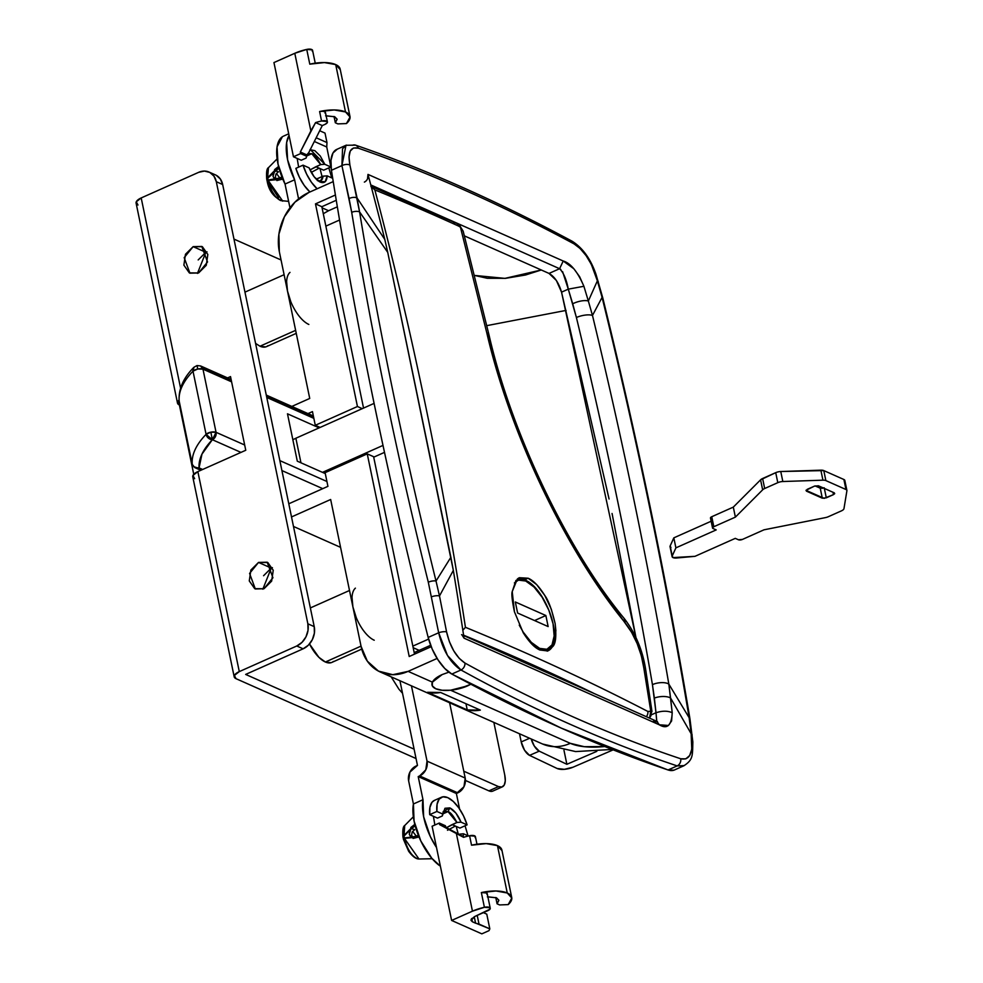 <?xml version="1.0" encoding="UTF-8"?>
<svg xmlns="http://www.w3.org/2000/svg" width="983" height="983" viewBox="0 0 983 983"><rect width="100%" height="100%" fill="white"/><g stroke="black" fill="none" stroke-linecap="round" stroke-linejoin="round"><path stroke-width="1.47" d="M470.857 684.229L467.638 685.851L450.583 690.213L570.312 743.32A46.815 37.649 113.9 0 1 542.505 743.971A46.815 37.649 -66.1 0 0 570.312 743.32A52.664 20.827 -11.7 0 0 604.778 746.527L584.307 746.699L570.312 743.32L450.583 690.213L459.442 688.665L470.857 684.229L467.638 685.851A23.408 9.265 -11.7 0 1 432.287 685.827A23.408 9.265 -11.7 0 1 442.19 674.559L448.912 672.151L442.19 674.559L435.887 678.209L432.409 682.153L408.105 671.364L437.103 658.45L408.105 671.364A46.815 37.649 113.9 0 1 380.298 672.016A46.815 37.649 113.9 0 1 361.068 646.335L352.897 606.867L361.068 646.335L367.323 661.154L378.455 671.106L392.782 674.694L408.105 671.364L432.409 682.153L442.19 674.559L448.912 672.151M265.668 346.925L259.991 346.225L295.625 330.349L259.991 346.225A29.257 12.988 66 0 0 267.954 345.672M331.062 662.702L325.385 662.014L318.885 657.308L309.498 643.963A29.257 12.988 66 0 0 325.385 662.014L361.019 646.126L325.385 662.014A29.257 12.988 66 0 0 333.348 661.461M356.19 617.471L352.897 606.867L330.657 499.499L352.897 606.867L352.012 597.332M290.796 301.695L287.503 291.091L279.319 251.611L309.731 398.447L287.503 291.091L286.618 281.556M430.652 645.266L414.175 652.601L430.652 645.266M432.274 685.643L432.409 682.153M427.482 692.29A46.815 37.649 -66.1 0 0 440.605 692.474L480.355 710.107A46.815 37.649 113.9 0 1 467.244 709.923L427.482 692.29L440.605 692.474L480.355 710.107L467.244 709.923L465.954 703.717L467.244 709.923L427.482 692.29M541.289 269.981L525.512 275.007L505.606 278.324L487.298 278.287L474.531 275.424L504.943 278.373L541.289 269.981M337.341 206.823L328.592 210.718L322.068 207.831L328.592 210.718L337.341 206.823M335.4 195.003L315.482 203.886L357.443 406.507L315.285 425.295L312.459 411.607L307.998 413.597L312.459 411.607L315.285 425.295L320.114 427.433L315.285 425.295L357.443 406.507L315.482 203.886L321.834 206.713L363.538 408.08L321.834 206.713L336.26 200.274L321.834 206.713L315.482 203.886L335.4 195.003M291.828 406.434L309.731 398.447L291.828 406.434M279.319 251.611L278.902 234.2L284.382 216.838L294.925 202.179L308.92 192.435L333.237 181.597L308.92 192.435A46.815 37.649 113.9 0 0 279.319 251.611M362.26 408.658L357.443 406.507L362.26 408.658M325.103 472.663L327.929 486.352L325.103 472.663L367.249 453.876L409.211 656.509L431.205 646.703L409.211 656.509L367.249 453.876L373.614 456.702L414.507 654.15L373.614 456.702L367.249 453.876L325.103 472.663M461.58 634.649A5.849 4.706 113.9 0 1 464.037 638.164L659.261 724.778C667.236 729.521 671.561 725.503 672.212 712.7L668.821 684.07L670.553 697.955L691.147 733.711L689.132 717.701L668.821 684.07C648.19 563.677 622.755 440.802 592.479 315.457L588.35 301.019L592.479 315.457L602.087 297.37L592.479 315.457C622.755 440.802 648.19 563.677 668.821 684.07L689.132 717.701C666.253 580.818 637.23 440.703 602.087 297.37L597.369 280.855L588.35 301.019L583.902 286.286C577.549 271.591 570.656 263.174 563.222 261.011L559.597 268.715L370.8 184.951L559.597 268.715L549.03 273.421L556.366 280.474L561.551 292.16C558.786 282.883 554.609 276.641 549.03 273.421L464.381 235.871L549.03 273.421L559.597 268.715L563.222 261.011L573.875 268.777L579.601 276.665L583.902 286.286L588.35 301.019L597.369 280.855L591.373 264.476L586.138 255.678L580.13 248.527L574.097 243.919C500.003 204.108 428.084 172.209 358.328 148.2L353.487 147.991L350.255 151.038L349.014 156.961L349.899 165.046L357.062 197.964L384.795 239.434A4385.421 3526.181 -66.1 0 0 367.986 174.396L563.222 261.011L367.986 174.396A4385.421 3526.181 113.9 0 1 384.795 239.434L387.732 252.361L359.581 211.91C379.524 332.832 405.008 455.879 436.022 581.051L450.878 557.263L387.732 252.361L453.335 570.41L439.487 595.956L446.577 631.897L449.403 641.715L453.777 650.893L459.172 658.315L464.947 663.046C538.07 703.287 609.988 735.198 680.715 758.765L685.815 758.864L689.661 755.546L691.762 749.23L691.147 733.711L670.553 697.955L672.212 712.7L671.61 720.932L668.452 725.466L659.261 724.778L464.037 638.164A4385.421 3526.181 -66.1 0 0 453.335 570.41A4385.421 3526.181 113.9 0 1 464.037 638.164L461.924 634.821M612.065 513.47L635.94 637.512M635.927 637.5L561.551 292.16L609.067 498.995M330.657 499.499L291.509 516.947L330.657 499.499M288.793 503.788L327.929 486.352L288.793 503.788M337.23 149.207L332.979 153.004L330.964 160.34L331.431 170.292C355.441 322.35 387.683 478.07 428.17 637.439L438.664 632.769L428.305 582.206C397.23 456.8 371.697 333.507 351.705 212.34L341.912 165.623L331.431 170.292A2975.725 1320.833 66 0 0 428.17 637.439L432.151 648.952L437.926 659.74L444.771 668.465L451.836 674.055L561.207 728.096L668.047 769.959L674.006 770.156M684.229 765.597L677.164 765.892L668.047 769.959L677.164 765.892C606.302 742.263 534.236 710.304 460.966 669.988L451.836 674.055A2925.986 1298.752 66 0 0 561.207 728.096A2925.986 1298.752 66 0 0 668.047 769.959A35.118 15.581 66 0 0 674.67 769.886M336.567 149.477A35.118 15.581 66 0 0 331.431 170.292L341.912 165.623L342.539 148.752L346.409 145.103M451.836 674.055L460.966 669.988L447.474 655.477L438.664 632.769L428.17 637.439A35.118 15.581 66 0 0 451.836 674.055M367.507 178.894L367.986 174.396A5.849 4.706 113.9 0 1 364.361 182.101M486.806 325.643L566.085 310.407L486.806 325.643M562.595 271.664L568.285 289.149L561.551 292.16L568.285 289.149L576.407 317.509C606.536 442.35 631.885 564.721 652.442 684.635L656.005 712.736L651.631 714.69L656.005 712.736L656.742 720.969L655.882 722.1M374.24 640.24A29.257 12.988 -114 0 1 352.897 606.867A29.257 12.988 -114 0 1 355.391 588.153M308.846 324.451A29.257 12.988 -114 0 1 287.503 291.091A29.257 12.988 -114 0 1 289.997 272.377M259.991 346.225L255.58 343.411M293.487 526.458L340.56 547.347L293.487 526.458M323.284 213.68L328.592 210.718L323.284 213.704M649.53 718.02L650.795 711.385L643.779 667.727L641.309 655.673L637.131 643.533L631.602 632.315L581.739 561.084L542.309 488.391L509.821 410.255L486.745 332.659L460.449 227.233L458.742 226.151A4378.675 1731.96 168.3 0 0 374.855 189.903A4383.922 3524.977 113.9 0 1 465.438 627.314A4378.675 1731.96 -11.7 0 1 647.858 711.459L651.373 711.25M672.212 712.7C667.666 710.709 662.272 710.721 656.005 712.736L654.371 698.09A11.71 5.05 -6.6 0 1 670.553 697.955A11.71 5.05 173.4 0 0 654.371 698.09L652.442 684.635A11.71 5.296 -9.7 0 1 668.821 684.07A11.71 5.296 170.3 0 0 652.442 684.635C631.885 564.721 606.548 442.35 576.407 317.509A11.71 3.944 -13.6 0 1 592.479 315.457A11.71 3.944 166.4 0 0 576.407 317.509L572.708 303.784A11.71 4.165 -16.6 0 1 588.35 301.019A11.71 4.165 163.4 0 0 572.708 303.784L568.285 289.149L583.902 286.286L568.285 289.149C566.466 279.491 563.566 272.672 559.597 268.715L560.838 269.502M431.992 684.954L431.967 683.406M436.022 581.051L439.487 595.956L453.335 570.41L450.878 557.263L436.022 581.051A5.849 1.991 166.1 0 0 428.305 582.206L438.664 632.769C443.001 650.599 450.435 663.009 460.966 669.988C534.236 710.304 606.302 742.263 677.164 765.892A5.849 4.841 -71.6 0 0 680.715 758.765C609.988 735.198 538.07 703.287 464.947 663.046A5.849 4.546 118.8 0 1 460.966 669.988A5.849 4.546 -61.2 0 0 464.947 663.046C456.186 657.197 450.067 646.826 446.577 631.897A5.849 1.745 168.9 0 0 438.664 632.769A5.849 1.745 -11.1 0 1 446.577 631.897L439.487 595.956A5.849 1.831 168.8 0 0 431.549 596.804A5.849 1.831 -11.2 0 1 439.487 595.956L436.022 581.051C405.008 455.879 379.524 332.832 359.581 211.91L387.732 252.361L384.795 239.434L357.062 197.964L359.581 211.91A5.849 2.63 170.6 0 0 351.705 212.34C371.697 333.507 397.23 456.8 428.305 582.206A5.849 1.991 -13.9 0 1 436.022 581.051M683.787 765.806C693.31 759.736 692.474 755.558 692.843 741.956L689.943 718.794C667.027 581.752 637.979 441.49 602.812 298.033L596.054 274.54C590.734 259.057 582.772 247.962 572.155 241.24C497.828 201.306 425.614 169.273 355.527 145.14L345.991 145.287L341.912 165.623A5.849 2.863 -12.3 0 1 349.899 165.046A5.849 2.863 167.7 0 0 341.912 165.623L349.076 198.554A5.849 2.789 -12.2 0 1 357.062 197.964A5.849 2.789 167.8 0 0 349.076 198.554L351.705 212.34A5.849 2.63 -9.4 0 1 359.581 211.91L349.899 165.046C347.601 152.021 350.403 146.418 358.328 148.2C428.084 172.209 500.003 204.108 574.097 243.919A5.849 4.522 -61.8 0 0 572.143 241.24A5.849 4.522 118.2 0 1 574.097 243.919C583.116 249.645 590.144 259.623 595.182 273.852A5.849 2.04 -17.4 0 1 596.054 274.564A5.849 2.04 162.6 0 0 595.182 273.852L597.369 280.855A5.849 2.052 -17.3 0 1 598.242 281.568A5.849 2.052 162.7 0 0 597.369 280.855L602.087 297.37A5.849 1.929 -13.8 0 1 602.825 298.058A5.849 1.929 166.2 0 0 602.087 297.37C637.23 440.703 666.253 580.818 689.132 717.701A5.849 2.691 -9.5 0 1 689.955 718.831A5.849 2.691 170.5 0 0 689.132 717.701L691.147 733.711A5.849 2.556 -5.9 0 1 692.13 734.965A5.849 2.556 174.1 0 0 691.147 733.711L691.86 740.715A5.849 2.556 -5.7 0 1 692.843 741.981A5.849 2.556 174.3 0 0 691.86 740.715C692.622 754.416 688.899 760.437 680.715 758.765A5.849 4.841 108.4 0 1 677.164 765.892L683.787 765.806L674.51 769.947M358.328 148.2A5.849 4.866 -71 0 0 355.539 145.152A5.849 4.866 109 0 1 358.328 148.2M352.307 145.337A5.849 4.866 109 0 1 355.539 145.152M653.326 721.325L656.791 721.239L659.261 724.778L656.816 721.252M656.005 712.736L656.718 721.203M207.008 251.845L205.852 252.287L193.135 246.647L201.798 246.438L207.536 261.969L198.591 272.967L189.326 272.881L183.882 265.14L185.468 254.278L193.135 246.647L202.4 246.733L207.831 254.474L206.258 265.336L198.591 272.967L189.928 273.176L184.177 257.644L193.135 246.647L205.852 252.287L197.436 273.409M272.402 567.621L271.259 568.076L258.529 562.423L267.192 562.215L272.93 577.746L263.985 588.743L254.72 588.67L249.277 580.928L250.862 570.054L258.529 562.423L267.794 562.509L273.237 570.251L271.652 581.113L263.985 588.743L255.322 588.964L249.584 573.421L258.529 562.423L271.259 568.076L262.83 589.186M179.066 400.044L177.702 401.777L179.938 404.775L193.737 474.298L179.398 405.021A11.71 4.632 -11.7 0 1 177.505 403.067A11.71 4.632 -11.7 0 1 179.066 400.069M216.149 175.244L220.327 178.98L222.674 184.534L314.228 626.626L222.674 184.534L216.309 181.708L307.863 623.8L314.228 626.626L314.388 633.15L312.324 639.663L308.379 645.167L303.12 648.817L296.768 645.991L239.287 671.61L197.866 471.607L239.287 671.61L234.372 675.456L236.067 678.7L416.042 758.532L236.067 678.7A11.71 4.632 -11.7 0 1 234.175 676.746A11.71 4.632 -11.7 0 1 239.287 671.61L296.768 645.991L302.014 642.341L305.971 636.849L308.023 630.336L307.863 623.8L216.309 181.708L213.962 176.154L209.797 172.418L204.415 171.079L198.677 172.32L141.196 197.939L180.577 388.088L141.196 197.939A11.71 4.632 168.3 0 0 136.084 203.076M492.311 791.278L488.907 790.86L465.475 780.465L488.907 790.86L498.492 786.597L501.883 787.014L504.279 784.962L505.287 780.76L504.758 775.034L493.859 722.394L504.758 775.034A17.559 7.79 -114 0 1 502.46 786.793A17.559 7.79 -114 0 1 498.492 786.597L463.779 771.2L498.492 786.597L488.907 790.86A17.559 7.79 66 0 0 492.888 791.057M194.646 478.696L192.963 475.453L197.866 471.607L245.762 450.263L230.513 376.587L227.54 377.914L230.513 376.587L245.762 450.263L197.866 471.607A11.71 4.632 168.3 0 0 192.754 476.743M303.12 648.817L245.652 674.424L414.101 749.157L245.652 674.424L303.12 648.817A17.559 14.118 -66.1 0 0 314.228 626.626L307.863 623.8A17.559 14.118 113.9 0 1 296.768 645.991L303.12 648.817M281.052 259.979L233.966 239.09L281.052 259.979M215.461 174.9A17.559 14.118 -66.1 0 1 222.674 184.534L216.309 181.708A17.559 14.118 113.9 0 0 209.096 172.086A17.559 14.118 113.9 0 0 198.677 172.32L141.196 197.939L136.281 201.785L137.976 205.029M198.185 259.93L205.852 252.287M263.579 575.719L271.259 568.076M555.063 641.186L553.122 646.212L547.543 650.918L539.9 650.009C534.764 647.92 529.21 642.182 523.239 632.782L514.441 611.807C512.118 600.601 511.381 593.855 512.229 591.594L515.964 580.412M518.201 578.348L519.368 577.709L528.117 578.225L524.492 579.835L528.117 578.225L536.669 584.602L544.803 595.477L551.291 609.177L555.149 623.627L555.911 630.914M325.864 226.127L339.553 220.032L325.864 226.127M428.613 639.085L412.835 646.114L428.613 639.085M413.167 647.699L419.188 650.377L413.167 647.699M374.093 403.386L295.871 438.234L300.958 462.809L295.871 438.234L374.093 403.386M322.498 472.356L382.989 445.41L322.498 472.356M463.583 635.202A4372.839 1729.65 -11.7 0 1 593.216 693.04A4372.839 1729.65 168.3 0 0 464.726 635.669M539.9 650.009L531.385 643.656L523.239 632.782L514.441 611.807L512.229 591.594L517.365 578.975L528.117 578.225C533.265 580.302 538.831 586.065 544.803 595.477C548.391 600.244 551.844 609.62 555.149 623.627C556.464 635.497 555.788 643.029 553.122 646.212L548.625 650.525L539.9 650.009M462.821 630.263L465.438 627.314A4383.922 3524.977 -66.1 0 0 374.855 189.903L370.886 186.365L374.855 189.903A4378.675 1731.96 -11.7 0 1 458.742 226.151A5.849 4.731 -65.5 0 0 456.431 223.239A5.849 4.731 114.5 0 1 458.742 226.151L460.449 227.233A5.849 3.944 -51.3 0 0 459.331 225.046L463.165 231.189L460.449 227.233L486.745 332.659L489.018 334.982L486.745 332.659C510.079 433.626 565.594 550.21 625.2 622.89L624.131 618.381L625.2 622.89C634.895 635.485 641.088 650.427 643.779 667.727L645.794 670.394L643.779 667.727L650.795 711.385L647.858 711.459A4378.675 1731.96 168.3 0 0 465.438 627.314L462.821 630.263M646.384 716.632A5.849 4.829 -62.6 0 0 647.858 711.459A5.849 4.829 117.4 0 1 646.384 716.632M452.905 223.288A5.849 4.731 114.5 0 1 456.431 223.239M651.938 711.336L650.795 711.385A5.849 5.247 -129.6 0 1 649.566 717.615M373.712 457.181L384.5 452.364L373.712 457.181M292.86 439.745L295.871 438.234M467.638 685.851L459.331 688.69L450.361 690.238L442.08 690.25L435.752 688.739L432.336 685.937L432.373 682.251L435.825 678.258L442.19 674.559M670.947 547.592L670.148 545.958L673.822 537.861L711.151 521.236L673.822 537.861L675.899 547.863L673.822 537.861L670.148 545.958L672.225 555.96L675.899 547.863L716.202 529.911L713.019 528.498A2.924 1.155 -11.7 0 1 712.552 528.006A2.924 1.155 -11.7 0 1 713.83 526.716L735.382 517.119L762.648 489.829A5.849 2.31 -11.7 0 1 764.676 488.514L777.799 482.665A5.849 2.31 -11.7 0 1 782.837 481.523L822.931 480.171A5.849 2.31 -11.7 0 1 825.855 480.589L845.958 489.509A5.849 2.31 -11.7 0 1 846.904 490.456A5.849 2.31 -11.7 0 1 846.916 490.701L843.967 508.641A5.849 2.31 -11.7 0 1 841.411 510.877L828.288 516.726A5.824 2.31 -11.7 0 1 828.276 516.726A5.824 2.31 -11.7 0 1 825.462 517.611L764 529.812L742.448 539.421A2.924 1.155 -11.7 0 1 738.466 539.778L735.284 538.365L694.981 556.329L676.636 558A5.849 2.31 -11.7 0 1 672.126 556.71A5.849 2.31 -11.7 0 1 672.225 555.96L670.148 545.958A5.849 2.31 168.3 0 0 670.05 546.708M710.955 518.496L710.525 517.685L711.753 516.726L733.306 507.117L760.572 479.839L775.722 472.663A5.849 2.31 -11.7 0 1 780.76 471.521L823.791 470.587L843.893 479.507L844.852 480.712A5.849 2.31 168.3 0 0 844.827 480.454A5.849 2.31 168.3 0 0 843.893 479.507L845.958 489.509L843.893 479.507L823.791 470.587L825.855 480.589L823.791 470.587A5.849 2.31 168.3 0 0 820.854 470.169L822.931 480.171L820.854 470.169L780.76 471.521L782.837 481.523L780.76 471.521A5.849 2.31 168.3 0 0 775.734 472.663A5.849 2.31 168.3 0 0 775.722 472.663L777.799 482.665L775.722 472.663L762.611 478.512L764.676 488.514L762.611 478.512A5.849 2.31 168.3 0 0 760.572 479.839L762.648 489.829L760.572 479.839L733.306 507.117L735.382 517.119L733.306 507.117L711.753 516.726L713.83 526.716L711.753 516.726A2.924 1.155 168.3 0 0 710.476 518.004M777.799 482.665L764.676 488.514A5.849 2.31 168.3 0 0 762.648 489.829L735.382 517.119L713.83 526.716L712.601 527.687L713.019 528.498L716.202 529.911L675.899 547.863L672.225 555.96L673.011 557.594L694.981 556.329L735.284 538.365L738.466 539.778L742.448 539.421L764 529.812L825.462 517.611A5.824 2.31 168.3 0 0 828.276 516.726A5.824 2.31 168.3 0 0 828.288 516.726L841.411 510.877A5.849 2.31 168.3 0 0 843.967 508.641L846.916 490.701A5.849 2.31 168.3 0 0 845.958 489.509L825.855 480.589A5.849 2.31 168.3 0 0 822.931 480.171L782.837 481.523A5.849 2.31 168.3 0 0 777.799 482.665M820.24 488.182L822.304 498.184L806.404 491.131L807.215 489.35L814.391 486.155L818.384 485.786L834.284 492.839L833.473 494.621L824.135 498.369L805.986 490.32L814.391 486.155L818.384 485.786L834.284 492.839L834.702 493.65L833.473 494.621L832.994 492.274L833.473 494.621L826.298 497.816L822.304 498.184L820.24 488.182L815.079 485.897L820.24 488.182L824.221 487.814L822.058 488.367M824.221 487.814L826.298 497.816L824.221 487.814M200.839 470.292L194.757 467.589L199.058 467.883A140.446 55.552 -11.7 0 1 212.353 439.708L216.051 432.311L210.853 432.164L212.353 439.708L240.982 452.401L212.353 439.708A5.849 4.645 -136 0 1 206.074 434.339A146.295 57.862 168.3 0 0 192.275 464.357L192.275 464.357A146.295 57.862 -11.7 0 1 206.074 434.339L212.353 439.708L210.853 432.164L206.074 434.339L193 371.181L197.78 369.006L197.091 366.02L197.78 369.006A5.849 2.31 168.3 0 0 193 371.181A146.295 57.862 168.3 0 0 179.201 401.199L192.275 464.357L179.201 401.199A146.295 57.862 -11.7 0 1 193 371.181L206.074 434.339A5.849 2.31 -11.7 0 1 210.853 432.164A5.849 2.31 -11.7 0 1 216.051 432.311L244.681 445.004L216.051 432.311L202.977 369.153L216.051 432.311A5.849 4.706 113.9 0 1 212.353 439.708L201.97 454.121L199.058 467.883L202.658 469.481L193.43 466.593M200.569 365.946A5.849 4.706 113.9 0 1 202.977 369.153A5.849 2.31 168.3 0 0 197.78 369.006L202.977 369.153L231.595 381.846L202.977 369.153L200.557 365.934L197.03 365.553L193.983 367.224L193 371.181A5.849 4.645 -136 0 1 193.958 367.237C183.452 377.767 178.501 388.924 179.127 400.683L179.201 401.199M322.731 488.662L281.9 470.562L322.731 488.662M313.737 417.763L266.651 396.874M231.484 381.281L202.817 368.564M279.848 460.609L326.934 481.498L279.848 460.609M313.847 418.34L266.762 397.451L313.847 418.34M325.299 473.597L297.296 461.174L287.478 413.806L319.156 427.863L287.478 413.806L297.296 461.174L325.299 473.597M192.275 464.357L194.757 467.589M523.951 580.081A1.757 1.413 113.9 0 1 525.708 581.014A37.452 16.625 -114 0 1 553.048 623.726A37.452 16.625 -114 0 1 539.667 648.387L531.348 642.366L523.226 632.13L519.245 625.139M517.611 613.036L515.325 601.977L545.86 615.518L534.568 620.556L545.86 615.518L548.145 626.576L517.611 613.036L548.145 626.576L545.86 615.518L515.325 601.977L517.611 613.036M514.392 582.919L518.459 580.13L525.708 581.014L534.039 587.035L542.149 597.271L548.821 610.148L553.048 623.726L554.166 635.927L552.016 644.897L546.917 649.271L539.667 648.387M525.708 581.014A1.757 1.413 -66.1 0 0 524.996 580.056L517.513 578.852M298.623 167.122L297.173 158.423L298.623 167.122M282.871 136.453A40.967 18.186 66 0 0 285.033 184.054L294.617 179.778L298.574 198.873L294.617 179.778L285.033 184.054L289.973 207.818A11.71 9.412 113.9 0 1 289.825 207.18L285.033 184.054L278.029 164.149L277.059 146.799L282.379 136.735M289.051 135.482L286.643 142.535L287.614 159.885L294.617 179.778A40.967 18.186 -114 0 1 288.891 135.789M328.826 167.896L331.762 177.898M322.068 176.621L319.979 168.535L322.068 176.621M456.21 826.42L458.201 833.879L456.21 826.42M427.04 761.137L411.447 685.827L427.04 761.137A11.71 9.412 113.9 0 1 419.643 775.931L425.786 769.836L427.04 761.137L465.205 778.069L463.939 786.769L456.37 793.502L459.589 809.009L456.37 793.502L418.205 776.582L419.643 775.931L457.808 792.863A11.71 9.412 -66.1 0 0 465.205 778.069L427.04 761.137M449.612 702.759L465.205 778.069L449.612 702.759M399.921 680.715L417.468 765.413L409.899 772.146L408.633 780.846L413.413 803.983L422.997 799.707L418.205 776.582L419.643 775.931L457.808 792.863L456.37 793.502L418.205 776.582L422.997 799.707L413.413 803.983L408.633 780.846A11.71 9.412 113.9 0 1 416.03 766.052L417.468 765.413L399.921 680.715M440.384 866.207L431.807 858.27L420.81 840.969L414.064 821.063L413.413 803.983A40.967 18.186 66 0 0 439.462 865.556M436.513 847.506A40.967 18.186 -114 0 1 422.997 799.707L423.648 816.787L430.394 836.693L436.513 847.543M465.057 825.769L468.006 835.771M433.405 816.308L434.867 825.007L433.405 816.308M402.526 693.285L398.914 689.181L391.185 676.845M434.449 800.371L431.992 802.288L429.915 807.362L429.706 814.661L436.894 811.454L429.706 814.661L437.496 818.114L442.289 815.976L443.296 811.38L449.87 807.903L448.027 811.602L443.014 813.162L444.721 811.38L448.027 811.602C450.386 812.118 453.36 815.743 456.923 822.476L446.442 827.674L452.131 824.602L455.375 826.052L449.464 829.222M434.216 800.481A28.335 12.582 66 0 0 429.706 814.661L436.894 811.454A28.335 12.582 -114 0 1 441.392 797.274A28.335 12.582 -114 0 1 447.744 797.631A28.335 12.582 -114 0 1 467.097 824.86L459.921 828.067L467.097 824.86L459.921 828.067L467.097 824.86L463.521 815.89L458.717 807.756L453.249 801.428L447.744 797.631L442.866 796.82L439.168 799.093L437.103 804.168L436.894 811.454L442.952 814.145L444.967 808.272L449.87 807.903L455.94 813.138L461.039 822.169L467.097 824.86L461.039 822.169L456.923 822.476L452.131 824.602L459.921 828.067L455.375 826.052L447.498 830.266M487.875 896.815L496.476 897.786L498.823 900.158L497.066 903.807L499.61 904.938L508.186 904.593L499.61 904.938L497.066 903.807L495.764 897.516M501.92 850.135A27.794 10.997 168.3 0 0 497.447 845.626L507.253 892.994A27.794 10.997 -11.7 0 1 511.725 897.504A27.794 10.997 -11.7 0 1 508.186 904.593L511.799 898.032L507.253 892.994L497.447 845.626A27.794 10.997 168.3 0 0 471.545 845.196L469.579 835.722A27.794 10.997 168.3 0 0 463.583 837.332L456.37 833.535L463.583 837.332A27.794 10.997 -11.7 0 1 469.579 835.722L471.545 845.196L486.192 843.611L497.447 845.626L501.994 850.664M458.889 834.235L463.435 833.756L463.104 836.484A17.854 7.925 66 0 0 463.435 833.756L468.461 835.98L463.435 833.756L458.889 834.235M416.018 835.747L412.627 831.372M442.964 813.85L448.027 811.602L442.964 813.85M415.182 825.831L411.373 828.632L414.691 829.664L412.196 832.011M413.499 836.779L410.833 836.656L409.297 834.321L410.833 829.099L403.988 836.091L404.357 837.897L412.541 837.025L410.476 836.41L409.297 834.321L409.432 831.532L410.833 829.099L415.182 825.806M464.283 837.111L439.61 824.614L456.37 833.535L472.454 911.167L451.615 920.444L432.102 826.236L439.29 823.041L439.61 824.614L446.098 827.489A17.854 7.925 -114 0 1 445.348 825.72L439.29 823.041L439.61 824.614L456.37 833.535L472.454 911.167A27.794 10.997 -11.7 0 1 484.398 907.297L481.351 892.564A27.794 10.997 -11.7 0 1 507.253 892.994L495.997 890.979L481.351 892.564L484.398 907.297L489.952 907.751L489.976 909.177L474.814 916.475L487.851 910.663A5.37 2.126 -11.7 0 0 490.222 908.181A5.37 2.126 -11.7 0 0 484.398 907.297L472.454 911.167L451.615 920.444L481.83 933.85L489.006 930.643L489.817 928.874L486.769 914.141L489.817 928.874L472.405 921.784L470.992 920.371L474.814 916.475L471.127 919.351L472.405 921.784L471.717 918.503L472.405 921.784L475.575 923.197L474.248 916.746L475.575 923.197L479.016 924.081L477.21 915.406L479.016 924.081L489.817 928.874L489.006 930.643L481.83 933.85L451.615 920.444L432.102 826.236L439.29 823.041L445.348 825.72L446.098 827.489L464.283 837.111M418.402 835.464L413.02 836.938L418.389 835.452M412.184 832.023L411.558 835.292L413.388 837.799M414.666 829.677L411.373 828.632L414.691 829.664M483.403 912.642L486.769 914.141L483.403 912.642M475.403 836.594A5.37 2.126 168.3 0 0 469.579 835.722L475.133 836.177L475.158 837.59M487.175 893.436A5.37 2.126 168.3 0 0 481.351 892.564L486.904 893.019L486.929 894.432M497.066 903.807L498.86 900.403L496.476 897.786L487.347 896.865M411.68 854.313L408.436 850.332L403.952 839.863A2.924 1.069 -12.9 0 1 403.485 839.445A2.924 1.069 -12.9 0 1 404.418 838.364C407.097 848.857 411.25 855.554 416.853 858.454L418.979 859.007L404.418 838.364L419.016 836.951L413.069 838.438M413.351 816.775L404.701 825.548L403.988 836.091L410.833 829.099M410.808 827.514L414.814 824.381L403.866 835.661A2.924 1.253 169.5 0 0 402.944 836.828A2.924 1.253 169.5 0 0 403.03 837.037M437.496 818.114L429.706 814.661L436.894 811.454L442.952 814.145L442.289 815.976L437.496 818.114M449.87 807.903C454.22 810.164 457.943 814.919 461.039 822.169L456.923 822.476L448.027 811.602L449.87 807.903M412.541 837.025L404.357 837.897A2.924 1.155 168.3 0 0 403.399 839.027A2.924 1.155 168.3 0 0 403.497 839.236M404.418 838.364A2.924 1.069 167.1 0 0 403.485 839.445L403.399 839.04A2.924 1.155 -11.7 0 1 404.357 837.897L403.988 836.091A2.924 1.155 168.3 0 0 403.03 837.233A2.924 1.155 -11.7 0 1 403.988 836.091L404.517 825.781M403.497 837.713A2.924 1.155 -11.7 0 1 403.03 837.233L402.944 836.828A2.924 1.253 -10.5 0 1 403.866 835.661M317.337 180.553C320.581 181.806 322.498 180.344 323.075 176.166L327.204 175.871C326.786 181.572 324.476 183.649 320.274 182.125L314.216 176.879L309.104 167.847L303.047 165.156L295.858 168.363A28.335 12.582 66 0 0 309.928 191.98L304.251 185.468L299.446 177.333L295.858 168.363L303.047 165.156L295.858 168.363L303.047 165.156L306.622 174.126L311.427 182.26L317.116 188.785A28.335 12.582 -114 0 1 303.047 165.156L309.104 167.847C312.201 175.097 315.924 179.864 320.274 182.125L319.475 181.72M326.123 115.785L334.736 116.756L337.083 119.127L335.326 122.764L334.023 116.486M325.422 112.406A5.37 2.126 168.3 0 0 319.61 111.521A27.794 10.997 -11.7 0 1 345.512 111.951L335.707 64.583A27.794 10.997 168.3 0 0 309.792 64.153L306.745 49.42A27.794 10.997 168.3 0 0 294.789 53.291L310.861 130.911L315.568 122.605A27.794 10.997 -11.7 0 1 321.564 120.995L319.61 111.521L321.564 120.995A5.37 2.126 -11.7 0 1 327.388 121.88A5.37 2.126 -11.7 0 1 325.017 124.362L327.142 122.875L327.118 121.462L321.564 120.995A27.794 10.997 168.3 0 0 315.568 122.605L300.319 151.996L306.807 154.884L308.76 152.611L322.277 125.578L315.568 122.605L322.277 125.578L325.017 124.362L322.277 125.578L308.76 152.611L306.807 154.884L300.319 151.996L300.651 153.581L306.708 156.272A17.854 7.925 -114 0 1 306.807 154.884M275.94 174.163L275.314 177.419L277.145 179.914M279.074 168.449L275.523 170.501L278.447 171.792L275.953 174.138M312.324 51.3L312.299 49.875L306.745 49.42L294.789 53.291L273.95 62.568L293.462 156.776L301.253 160.241L306.045 158.103L306.708 156.272L300.651 153.581L293.462 156.776L273.95 62.568L294.789 53.291L310.861 130.911L300.319 151.996L300.651 153.581L293.462 156.776L301.253 160.241L306.045 158.103M309.964 149.662L314.818 150.645L320.286 156.039L324.808 164.296L320.679 164.591L311.783 153.717L306.77 155.277L308.49 153.508L311.783 153.717L306.721 155.965L311.783 153.717C314.142 154.245 317.116 157.87 320.679 164.591L310.001 169.899M267.659 180.835L278.545 197.841M282.146 177.567L276.85 179.053L281.949 177.051M282.158 177.591L268.113 180.012L267.745 178.218L274.65 171.165L273.213 173.573L273.041 176.375L274.183 178.488L276.235 179.164L268.187 180.491L282.772 179.078L276.837 180.553M330.866 166.987L326.725 146.983L314.327 141.478L326.725 146.983L326.983 142.572L325.017 133.098L326.983 142.572L316.17 137.78L326.983 142.572L326.725 146.983L330.866 166.987L324.808 164.296L330.866 166.987L323.677 170.182L330.866 166.987M310.284 149.563L324.808 164.296L320.679 164.591L315.887 166.729L323.677 170.182L319.143 168.167L311.267 172.394L319.143 168.167L315.887 166.729L310.001 169.924M316.182 179.127L323.075 176.166L327.204 175.871L332.709 178.316L327.204 175.871L325.176 181.744L319.094 181.486M275.523 170.501L278.939 167.946M279.786 177.874L276.395 173.499M318.283 178.304L323.075 176.166L320.63 180.761L318.16 180.86M319.696 130.739L325.017 133.098L319.696 130.739M349.973 116.461L340.167 69.093A27.794 10.997 168.3 0 0 335.707 64.583L345.512 111.951A27.794 10.997 -11.7 0 1 349.985 116.473A27.794 10.997 -11.7 0 1 346.434 123.563L350.059 116.989L345.512 111.951L334.257 109.949L319.61 111.521L322.989 111.251L325.152 111.988L325.189 113.401M337.869 123.895L346.434 123.563L337.869 123.895L335.326 122.764L337.869 123.895M312.569 50.305A5.37 2.126 168.3 0 0 306.745 49.42L309.792 64.153L324.451 62.58L335.707 64.583L340.241 69.633M325.606 115.822L334.736 116.756L337.12 119.361L335.326 122.764M275.437 196.44L269.489 187.397L267.708 181.978A2.924 1.069 -12.9 0 1 267.241 181.56A2.924 1.069 -12.9 0 1 268.187 180.491L267.745 178.218L278.939 167.933M288.621 201.368L280.622 200.569C275.007 197.681 270.866 190.985 268.187 180.491A2.924 1.069 167.1 0 0 267.241 181.56C269.072 191.267 274.232 197.792 282.748 201.134L268.187 180.491M277.108 158.89L268.47 167.663L267.622 177.788A2.924 1.253 169.5 0 0 266.7 178.943A2.924 1.253 -10.5 0 1 267.622 177.788L278.57 166.496L274.576 169.629M276.235 179.164L274.576 178.771L273.041 176.362L274.65 171.165M267.253 179.828A2.924 1.155 -11.7 0 1 266.786 179.348L266.712 178.955A2.924 1.253 169.5 0 0 266.786 179.152M266.786 179.348A2.924 1.155 -11.7 0 1 267.745 178.218A2.924 1.155 168.3 0 0 266.786 179.348L267.155 181.155A2.924 1.155 -11.7 0 1 268.113 180.012A2.924 1.155 168.3 0 0 267.155 181.155A2.924 1.155 168.3 0 0 267.253 181.363M267.622 177.788L268.298 167.872M557.14 768.497L529.53 755.362L524.541 750.213L521.211 741.919L519.515 733.773L521.211 741.919L529.653 738.27L521.211 741.919A11.71 4.976 66.6 0 0 529.53 755.362L557.14 768.497L564.328 769.333L573.003 767.219A11.71 4.632 -11.7 0 1 557.14 768.497M531.225 738.97L534.273 746.011L539.249 751.159L566.872 764.295L563.959 750.238L566.872 764.295L596.804 751.356L566.872 764.295L539.249 751.159L529.53 755.362L539.249 751.159A11.71 4.976 -113.4 0 1 531.225 738.97M613.171 749.857L573.003 767.219L613.171 749.857M275.068 170.809L278.447 171.792L275.068 170.809M296.252 333.36L266.454 346.643M361.732 649.099L331.849 662.419M380.396 672.065L542.604 744.02L575.62 751.577L612.114 749.439M345.991 145.275L336.727 149.404M349.506 590.488L310.358 607.936M284.099 274.699L244.964 292.148M463.644 635.559L657.504 721.657M177.505 403.128L136.096 203.125M192.766 476.804L234.187 676.808M502.362 786.842L492.778 791.106M209.06 172.062L215.424 174.888M463.153 231.152L459.356 225.07L456.419 223.227L371.193 186.438M463.165 231.202L489.018 334.982C511.43 432.852 567.179 549.583 624.131 618.381C635.632 633.298 642.857 650.635 645.794 670.394L651.95 711.336L649.517 717.651M670.037 546.671L672.114 556.673M710.476 518.016L712.552 528.018M844.827 480.454L846.904 490.456M200.557 365.934L231.116 379.487M266.282 395.092L313.356 415.981M547.212 651.151C565.594 644.651 546.327 588.104 524.983 580.056M283.522 136.121L288.707 133.811M501.908 850.123L511.725 897.491M475.416 836.68L476.976 844.2M487.187 893.522L490.247 908.255M434.302 800.432L441.49 797.238M432.201 858.737L418.979 859.007C415.981 859.044 412.516 856.451 408.621 851.217L403.485 839.445M403.399 839.04L403.03 837.233M402.944 836.828C402.489 830.131 403.079 826.371 404.713 825.536M327.413 121.953L325.447 112.48M315.236 63.17L312.582 50.379M266.712 178.955C266.221 172.197 266.811 168.425 268.47 167.651"/></g></svg>
